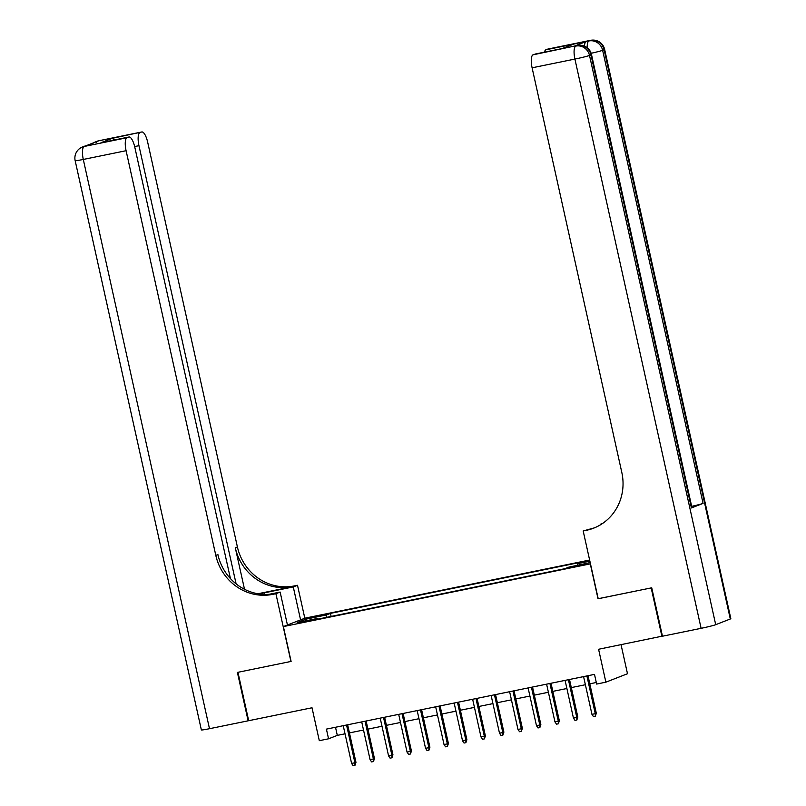<?xml version="1.0" encoding="UTF-8"?>
<svg xmlns="http://www.w3.org/2000/svg" width="806" height="806" viewBox="0 0 806 806"><rect width="100%" height="100%" fill="white"/><g stroke="black" fill="none" stroke-linecap="round" stroke-linejoin="round"><path stroke-width="1.21" d="M299.63 622.998L307.711 620.892L299.63 622.998M589.629 560.029L304.99 618.152L283.38 626.584L590.476 563.847M621.043 644.669L627.491 673.735L605.88 682.168L596.642 684.062L594.496 674.38L326.41 729.118L328.556 738.8L337.311 735.384L345.018 733.803M230.435 578.577L134.824 147.307A11.919 3.708 78.5 0 0 128.93 137L101.012 142.712L112.155 138.36L141.614 132.023L98.816 140.768L84.217 146.46L127.016 137.725A11.919 3.708 78.5 0 0 126.089 150.712L83.29 159.447L209.489 728.705L248.127 720.816L237.397 672.406L291.107 661.414L237.951 672.295L248.681 720.705L312.013 707.769L319.307 740.684L328.556 738.8M662.441 636.115L598.586 649.253L605.88 682.168M598.203 598.707L651.177 587.917L661.907 636.327M582.678 564.522L570.789 567.384L579.061 565.933L586.879 563.898L582.678 564.522L582.809 565.097M317.886 619.119L317.483 618.444L313.393 620.036L564.845 568.693L568.925 567.102L590.193 562.578M317.483 618.444L297.142 622.595L306.018 619.129L326.359 614.978L330.44 613.376L581.892 562.034L577.801 563.636L589.881 561.167M598.022 598.777L590.294 563.918M291.107 661.444L283.38 626.584M349.441 732.906L363.506 730.035M367.929 729.128L382.004 726.256M386.417 725.35L400.491 722.478M404.904 721.572L418.979 718.7M423.402 717.803L437.467 714.932M441.89 714.025L455.954 711.154M460.377 710.247L474.442 707.376M478.865 706.479L492.929 703.608M497.352 702.701L511.417 699.83M515.84 698.923L529.905 696.052M534.328 695.145L548.402 692.273M552.815 691.377L566.89 688.505M571.303 687.599L585.378 684.727M589.801 683.82L596.289 682.501M335.508 727.264L337.311 735.384M577.68 565.308L577.801 563.636M331.115 616.419L330.44 613.376M326.359 614.978L326.178 617.426M306.018 619.129L307.328 620.509M586.899 675.932L595.271 713.663L596.319 713.26L595.322 716.242L595.271 713.663L591.947 714.348L583.574 676.607M596.319 713.26L587.997 675.7M595.322 716.242L593.478 716.625L591.947 714.348M584.461 46.133A11.919 3.708 -101.5 0 1 586.194 41.519L574.517 46.073A11.919 3.708 -101.5 0 1 574.708 46.023A11.919 3.708 -101.5 0 1 574.91 45.992M730.296 618.988L604.097 49.73A11.919 0.605 -12.5 0 0 604.641 49.418L730.841 618.676A11.919 0.605 167.5 0 1 730.296 618.988L715.708 624.69A11.919 0.605 167.5 0 1 701.109 628.317L662.461 636.216L651.732 587.806L598.213 598.737L583.181 530.963L586.325 530.328A49.65 47.111 -111.3 0 0 593.659 528.162A49.65 47.111 -111.3 0 0 621.819 472.477L532.101 67.805A11.919 3.708 -101.5 0 1 533.038 54.818L574.517 46.073M583.181 530.963L594.123 527.94M602.807 523.306L600.561 524.182L601.911 523.91M562.135 48.541L573.64 44.129L562.487 48.481L533.038 54.818M691.407 507.941L590.959 54.858A11.919 0.605 -12.5 0 0 591.503 54.546L691.951 507.629A11.919 0.605 167.5 0 1 691.407 507.941L703.084 503.387A11.919 0.605 167.5 0 1 691.659 506.339M600.672 524.686L600.561 524.182M544.473 52.148A11.919 3.708 -101.5 0 1 545.904 49.791L573.64 44.129M586.194 41.519L545.904 49.791M586.325 530.328L588.43 529.502A49.65 47.111 -111.3 0 0 594.707 527.739M562.487 48.481L534.952 54.093M300.578 619.874L293.273 586.929L264.338 592.833A22.336 1.138 -12.5 0 0 259.079 593.941M293.273 586.929L297.505 585.277L294.361 585.912A49.65 47.111 68.7 0 1 237.407 546.952L147.689 142.269A11.919 3.708 78.5 0 0 141.806 131.972A11.919 3.708 78.5 0 0 141.614 132.023M257.89 593.75L292.256 586.738A49.65 47.111 68.7 0 1 235.302 547.768L244.51 589.277M290.926 661.484L275.904 593.71L272.76 594.354A49.65 47.111 68.7 0 1 215.806 555.384L126.089 150.712M275.904 593.71L280.135 592.057L268.992 594.334M139.891 132.698A11.919 3.708 78.5 0 0 138.964 145.685L134.652 146.561M236.108 583.866L138.964 145.685M209.489 728.705A11.919 0.605 167.5 0 1 201.359 729.914L75.159 160.666A11.919 0.605 -12.5 0 0 83.29 159.447A11.919 3.708 -101.5 0 1 84.217 146.46A11.919 11.304 68.7 0 0 82.454 146.984A11.919 11.919 0 0 0 75.159 160.666M248.127 720.816L248.661 720.604M287.44 625.003L280.135 592.057M304.809 618.222L297.505 585.277M128.93 137A11.919 3.708 78.5 0 0 128.738 137.05L101.012 142.712M127.016 137.725L128.738 137.05M272.76 594.354L274.856 593.528A49.65 47.111 68.7 0 1 217.902 554.568L215.806 555.384M112.155 138.36L114.603 139.922M568.411 679.7L576.784 717.441L577.831 717.028L576.834 720.02L576.784 717.441L573.449 718.126L565.087 680.385M577.831 717.028L569.51 679.478M576.834 720.02L574.98 720.393L573.449 718.126M549.924 683.478L558.296 721.219L559.344 720.806L558.346 723.798L558.296 721.219L554.961 721.894L546.599 684.153M559.344 720.806L551.022 683.256M558.346 723.798L556.493 724.171L554.961 721.894M531.436 687.256L539.808 724.997L540.856 724.584L539.859 727.566L539.808 724.997L536.474 725.672L528.111 687.931M540.856 724.584L532.534 687.034M539.859 727.566L538.005 727.949L536.474 725.672M512.948 691.024L521.311 728.765L522.369 728.362L521.371 731.344L521.311 728.765L517.986 729.45L509.624 691.709M522.369 728.362L514.037 690.802M521.371 731.344L519.517 731.727L517.986 729.45M494.461 694.802L502.823 732.543L503.881 732.13L502.884 735.122L502.823 732.543L499.498 733.218L491.136 695.487M503.881 732.13L495.549 694.581M502.884 735.122L501.03 735.495L499.498 733.218M475.973 698.58L484.335 736.321L485.393 735.908L484.386 738.901L484.335 736.321L481.011 736.996L472.638 699.255M485.393 735.908L477.061 698.359M484.386 738.901L482.542 739.273L481.011 736.996M457.486 702.358L465.848 740.089L466.896 739.686L465.898 742.669L465.848 740.089L462.523 740.774L454.151 703.034M466.896 739.686L458.574 702.127M465.898 742.669L464.055 743.051L462.523 740.774M438.998 706.127L447.36 743.867L448.408 743.454L447.411 746.447L447.36 743.867L444.035 744.553L435.663 706.812M448.408 743.454L440.086 705.905M447.411 746.447L445.567 746.819L444.035 744.553M420.5 709.905L428.873 747.646L429.92 747.233L428.923 750.225L428.873 747.646L425.548 748.321L417.176 710.58M429.92 747.233L421.598 709.683M428.923 750.225L427.079 750.598L425.548 748.321M402.013 713.683L410.385 751.424L411.433 751.011L410.435 753.993L410.385 751.424L407.05 752.099L398.688 714.358M411.433 751.011L403.111 713.461M410.435 753.993L408.582 754.376L407.05 752.099M383.525 717.451L391.897 755.192L392.945 754.789L391.948 757.771L391.897 755.192L388.563 755.877L380.2 718.136M392.945 754.789L384.623 717.229M391.948 757.771L390.094 758.154L388.563 755.877M365.037 721.229L373.4 758.97L374.458 758.557L373.46 761.549L373.4 758.97L370.075 759.645L361.713 721.914M374.458 758.557L366.125 721.007M373.46 761.549L371.606 761.922L370.075 759.645M346.55 725.007L354.912 762.748L355.97 762.335L354.972 765.327L354.912 762.748L351.587 763.423L343.225 725.682M355.97 762.335L347.638 724.785M354.972 765.327L353.119 765.7L351.587 763.423M578.758 565.993L578.607 565.349M590.869 40.3A11.919 3.708 78.5 0 0 590.627 40.32A11.919 3.708 78.5 0 0 590.435 40.381A11.919 11.304 -111.3 0 1 604.097 49.73L602.636 50.304L703.084 503.387M577.731 45.428A11.919 3.708 78.5 0 0 577.489 45.458A11.919 3.708 78.5 0 0 577.298 45.509A11.919 11.304 -111.3 0 1 590.959 54.858L589.508 55.433L715.708 624.69M701.109 628.317L574.91 59.07L532.101 67.805M574.91 59.07A11.919 0.605 -12.5 0 0 589.508 55.433A11.919 11.304 68.7 0 0 575.837 46.083A11.919 3.708 78.5 0 0 574.91 59.07M591.151 53.277A11.919 0.605 -12.5 0 0 602.636 50.304A11.919 11.304 68.7 0 0 588.974 40.955A11.919 3.708 78.5 0 0 587.221 47.745M292.256 586.738L294.361 585.912M235.302 547.768L237.407 546.952M96.468 142.199A11.919 3.708 -101.5 0 1 97.355 141.332A11.919 11.304 68.7 0 0 95.592 141.856A11.919 11.919 0 0 0 92.247 143.851M141.806 131.972L99.007 140.707A11.919 11.919 0 0 0 97.052 141.282A11.919 11.304 -111.3 0 1 98.816 140.768A11.919 3.708 -101.5 0 1 99.007 140.707A11.919 3.708 -101.5 0 1 99.209 140.687M88.539 145.292L85.869 145.836A11.919 11.919 0 0 0 83.915 146.41A11.919 11.304 -111.3 0 1 85.678 145.896A11.919 3.708 -101.5 0 1 85.869 145.836A11.919 3.708 -101.5 0 1 86.071 145.815M264.69 594.425L264.338 592.833M574.708 46.023L577.489 45.458A11.919 11.919 0 0 1 591.503 54.546M547.818 49.065L590.627 40.32A11.919 11.919 0 0 1 604.641 49.418M95.592 141.856L97.052 141.282M82.454 146.984L83.915 146.41"/></g></svg>
